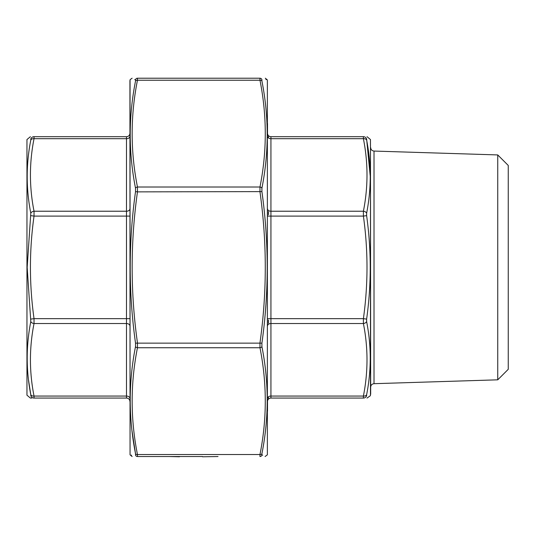 <?xml version="1.0" encoding="UTF-8"?>
<svg xmlns="http://www.w3.org/2000/svg" width="535" height="535" viewBox="0 0 535 535"><rect width="100%" height="100%" fill="white"/><g stroke="black" fill="none" stroke-linecap="round" stroke-linejoin="round"><path stroke-width="0.8" d="M26.957 395.198L26.957 139.555L26.957 395.198L30.408 398.067L31.752 398.067M28.502 379.977L30.796 394.703C26.001 370.354 26.001 345.971 30.796 321.555L27.178 267.373L30.796 213.197C26.001 188.688 26.001 164.305 30.796 140.05L30.796 139.033A3.437 3.411 -90 0 1 34.033 136.686C29.238 136.686 29.238 136.686 34.033 136.686L34.033 138.699C29.238 162.874 29.238 187.049 34.033 211.225L34.033 216.093C29.238 250.28 29.238 284.473 34.033 318.659L34.033 323.528C29.238 347.703 29.238 371.879 34.033 396.054L34.033 398.067C29.238 398.067 29.238 398.067 34.033 398.067L126.487 398.067L34.033 398.067A3.437 3.411 -90 0 1 30.796 395.719C26.001 395.833 26.001 395.833 30.796 395.719L30.796 394.703L30.796 395.719M34.033 136.686L126.487 136.686A3.437 3.437 0 0 0 129.931 133.242M30.796 139.033C26.001 138.919 26.001 138.919 30.796 139.033L30.796 140.05A3.437 2.407 10.9 0 1 34.033 138.699L126.487 138.699L126.487 136.686M126.487 398.067A3.437 3.437 0 0 1 129.931 401.511A3.437 3.437 0 0 0 126.487 398.067L126.487 323.528L34.033 323.528A3.437 2.407 -169.1 0 1 30.796 321.555M30.796 319.101L34.033 318.659L126.487 318.659L126.487 216.093L34.033 216.093L30.796 215.652M30.796 213.197A3.437 2.407 -10.9 0 1 34.033 211.225L126.487 211.225L126.487 138.699A3.437 2.434 0 0 0 129.931 136.264M129.931 398.488A3.437 2.434 180 0 0 126.487 396.054L34.033 396.054A3.437 2.407 169.1 0 1 30.796 394.703M267.5 411.221L267.5 398.996M267.5 135.756L267.5 123.531M268.53 214.736L268.53 211.572L268.53 214.736M267.5 215.344L267.5 209.345M268.53 137.127L268.53 135.816L268.53 137.127M270.937 136.686A3.437 3.437 0 0 1 267.5 133.242A3.437 3.437 0 0 0 270.937 136.686L363.399 136.686C368.194 136.686 368.194 136.686 363.399 136.686L270.937 136.686L270.937 216.093L267.5 216.093M268.53 323.18L268.53 320.017L268.53 323.18M267.5 325.407L267.5 319.408M268.53 398.936L268.53 397.625M370.253 176.476L366.629 139.033C371.424 138.919 371.424 138.919 366.629 139.033L366.629 140.05C371.424 164.399 371.424 188.781 366.629 213.197L366.629 215.652C371.424 250.206 371.424 284.687 366.629 319.101L366.629 321.555C371.424 346.065 371.424 370.447 366.629 394.703A3.437 2.407 10.9 0 1 363.399 396.054C368.194 371.879 368.194 347.703 363.399 323.528L363.399 318.659C368.194 284.473 368.194 250.28 363.399 216.093L270.937 216.093L270.937 396.054L363.399 396.054L363.399 398.067C368.194 398.067 368.194 398.067 363.399 398.067L270.937 398.067A3.437 3.437 0 0 0 267.5 401.511M370.474 395.198L370.474 139.555L370.681 394.021L370.253 395.806L367.017 398.067M366.629 215.652L363.399 216.093L363.399 211.225C368.194 187.049 368.194 162.874 363.399 138.699L363.399 136.686A3.437 3.411 -90 0 1 366.629 139.033M497.744 379.823L508.25 369.31L508.25 165.442L497.744 154.929L374.012 151.064L374.012 383.689L497.744 379.823L497.744 154.929M366.629 394.703L366.629 395.719C371.424 395.833 371.424 395.833 366.629 395.719L366.629 394.703M363.399 398.067A3.437 3.411 -90 0 0 366.629 395.719M267.5 325.955A3.437 2.434 -0 0 1 270.937 323.528L363.399 323.528A3.437 2.407 -10.9 0 0 366.629 321.555M267.5 318.659L363.399 318.659L366.629 319.101M267.5 208.797A3.437 2.434 180 0 0 270.937 211.225L363.399 211.225A3.437 2.407 10.9 0 1 366.629 213.197M267.5 136.264A3.437 2.434 180 0 0 270.937 138.699L363.399 138.699A3.437 2.407 -10.9 0 1 366.629 140.05M370.681 387.126C370.869 385.086 371.979 383.943 374.012 383.689M202.504 456.536L137.462 456.536C130.386 456.536 130.386 456.536 137.462 456.536C130.386 456.536 130.386 456.536 137.462 456.536L202.504 456.536M265.079 456.536L267.373 454.817L267.373 79.936L267.373 454.817M262.718 455.138L261.909 455.124A2.066 2.046 -90 0 1 259.97 456.536C267.045 456.536 267.045 456.536 259.97 456.536L259.97 454.523A2.066 1.444 10.9 0 0 261.909 453.713L261.909 455.124L261.909 453.713C268.978 418.049 268.978 382.338 261.909 346.56L261.909 343.142C268.978 292.645 268.978 242.134 261.909 191.61L261.909 188.193C268.978 152.435 268.978 116.717 261.909 81.039L261.909 79.621C268.978 79.554 268.978 79.554 261.909 79.621L261.909 81.039A2.066 1.444 -10.9 0 0 259.97 80.23L259.97 78.217C267.045 78.217 267.045 78.217 259.97 78.217L137.462 78.217C130.386 78.217 130.386 78.217 137.462 78.217C130.386 78.217 130.386 78.217 137.462 78.217L137.462 80.23A2.066 1.444 -169.1 0 0 135.522 81.039L135.522 79.621L135.522 81.039C128.453 116.704 128.453 152.415 135.522 188.193L135.522 191.61C128.453 242.108 128.453 292.618 135.522 343.142L135.522 346.56A2.066 1.444 10.9 0 0 137.462 347.743C130.386 383.334 130.386 418.932 137.462 454.523L137.462 456.536A2.066 2.046 90 0 1 135.522 455.124C128.453 455.198 128.453 455.198 135.522 455.124L135.522 453.713L135.522 455.124M130.052 79.936L130.052 454.817L129.931 80.645L130.186 79.575L132.125 78.217M134.713 79.615L135.522 79.621C128.453 79.554 128.453 79.554 135.522 79.621A2.066 2.046 90 0 1 137.462 78.217M131.938 430.454L135.522 453.713C128.453 418.036 128.453 382.318 135.522 346.56M131.516 455.165L131.035 455.171M265.908 79.588L266.39 79.581M261.909 455.124C268.978 455.198 268.978 455.198 261.909 455.124M135.522 453.713A2.066 1.444 -10.9 0 0 137.462 454.523L259.97 454.523C267.045 418.932 267.045 383.334 259.97 347.743L259.97 342.882C267.045 292.545 267.045 242.208 259.97 191.871L259.97 187.009C267.045 151.418 267.045 115.821 259.97 80.23L137.462 80.23C130.386 115.821 130.386 151.418 137.462 187.009L137.462 191.871L135.522 191.61M261.909 191.61L137.462 191.871C130.386 242.208 130.386 292.545 137.462 342.882L137.462 347.743L259.97 347.743A2.066 1.444 -10.9 0 0 261.909 346.56M261.909 188.193A2.066 1.444 10.9 0 0 259.97 187.009L137.462 187.009A2.066 1.444 169.1 0 0 135.522 188.193M261.909 343.142L135.522 343.142M261.909 79.621A2.066 2.046 -90 0 0 259.97 78.217M179.459 456.783L169.434 456.536M202.504 456.783L218.026 456.536M129.931 325.955A3.437 2.434 180 0 0 126.487 323.528L126.487 318.659L129.931 318.659M129.931 216.093L126.487 216.093L126.487 211.225A3.437 2.434 0 0 0 129.931 208.797M270.937 398.067L270.937 396.054A3.437 2.434 0 0 0 267.5 398.488M26.957 139.555L30.408 136.686M370.474 139.555L367.017 136.686M374.012 151.064C371.979 150.81 370.869 149.666 370.681 147.627M130.052 454.817L132.125 456.536M267.373 79.936L265.307 78.217"/></g></svg>
